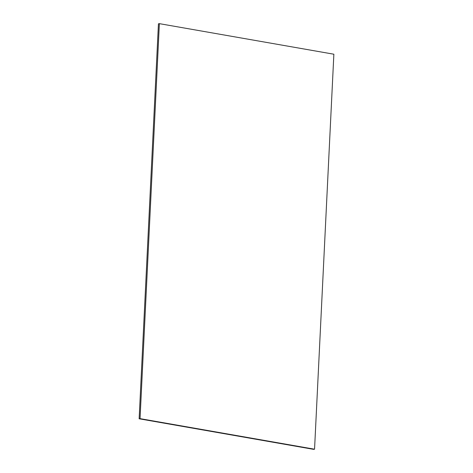 <?xml version="1.0" encoding="UTF-8"?>
<svg xmlns="http://www.w3.org/2000/svg" width="473" height="473" viewBox="0 0 473 473"><rect width="100%" height="100%" fill="white"/><g stroke="black" fill="none" stroke-linecap="round" stroke-linejoin="round"><path stroke-width="0.71" d="M314.551 449.208L313.629 449.35L139.133 418.782L140.049 418.64L314.551 449.208L333.867 54.218L159.371 23.65L140.049 418.64M159.371 23.65L158.449 23.792L139.133 418.782"/></g></svg>
